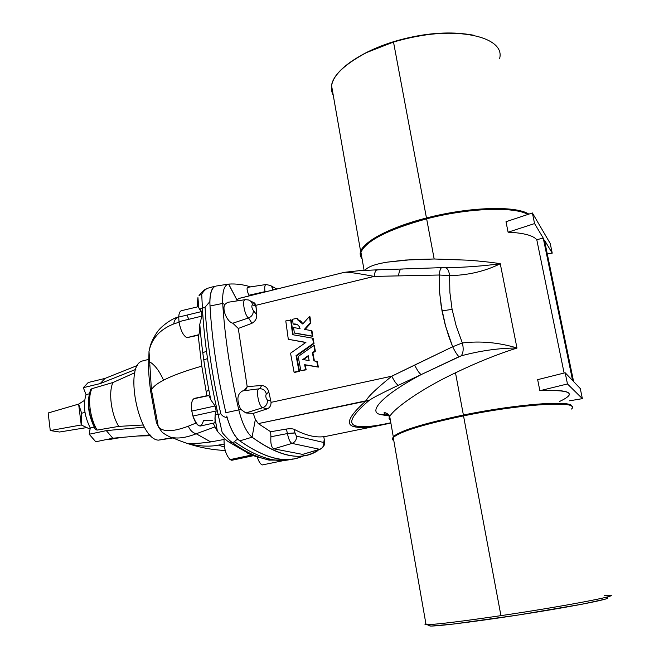 <?xml version="1.0" encoding="UTF-8"?>
<svg xmlns="http://www.w3.org/2000/svg" width="659" height="659" viewBox="0 0 659 659"><rect width="100%" height="100%" fill="white"/><g stroke="black" fill="none" stroke-linecap="round" stroke-linejoin="round"><path stroke-width="0.99" d="M303.585 455.707C287.192 464.027 265.939 459.076 239.81 440.871L238.492 439.767C233.813 435.113 229.892 427.213 226.737 416.076L227.1 417.567C224.406 417.287 222.322 416.035 220.839 413.827C212.214 376.553 206.951 341.008 205.056 307.218L199.595 309.269L201.555 311.567L201.852 316.139L199.751 324.442C201.456 345.473 204.471 367.252 208.796 389.79L210.814 399.815C209.694 396.776 208.812 395.326 208.17 395.458L194.545 398.357C191.843 399.478 190.929 403.72 191.802 411.068L215.081 405.985L210.814 399.815L208.796 389.79C204.471 367.252 201.456 345.473 199.751 324.442C199.702 329.755 199.397 333.166 198.853 334.681L198.417 335.242L198.853 334.681L186.835 337.68L198.433 335.233M214.389 422.897L214.406 422.897C214.999 422.765 215.18 421.282 214.958 418.432L217.388 431.307L213.145 423.177L217.388 431.307L214.958 418.432L215.139 414.939L218.096 414.363C209.488 377.162 204.257 341.7 202.387 307.967C204.257 341.7 209.488 377.162 218.096 414.363L220.839 413.827L218.096 414.363L222.19 432.543C226.078 437.148 229.381 440.443 232.1 442.411C246.194 452.404 258.921 458.293 270.281 460.073L267.933 459.949L270.281 460.073C258.921 458.293 246.194 452.404 232.1 442.411L228.945 442.065L227.347 440.937L228.945 442.065L232.1 442.411L234.81 441.901C234.777 440.995 235.807 440.138 237.907 439.322L239.81 440.871C263.971 457.832 283.98 463.277 299.82 457.214M232.528 460.081L230.09 459.611C225.782 454.85 223.78 447.922 224.068 438.828L224.686 438.713L224.068 438.828C223.78 447.922 225.782 454.85 230.09 459.611L252.224 454.899L230.09 459.611L231.704 460.254L253.764 455.567L232.133 460.213L253.476 455.674L247.578 453.161L253.451 455.682M190.344 443.35L189.29 443.565C195.954 446.044 209.628 447.033 218.351 445.122L224.044 444.108L218.351 445.122L224.447 447.107L218.351 445.122C209.628 447.033 195.954 446.044 189.29 443.565L190.344 443.35M206.893 395.729L201.778 366.14C172.139 374.724 155.359 382.615 151.422 389.815L150.787 392.072L156.356 422.304L158.317 426.702C162.855 432.189 172.856 432.016 188.326 426.192L196.069 423.029L188.326 426.192C190.056 430.302 192.683 432.823 196.209 433.77L210.74 441.925L224.002 439.487L210.74 441.925L196.209 433.77L215.065 426.875L196.209 433.77C186.357 437.634 178.227 438.853 171.81 437.411C178.227 438.853 186.357 437.634 196.209 433.77C192.683 432.823 190.056 430.302 188.326 426.192C172.856 432.016 162.855 432.189 158.317 426.702L156.356 422.304L150.787 392.072L151.422 389.815C155.359 382.615 172.139 374.724 201.778 366.14L206.893 395.729M107.302 439.364L119.518 437.617L109.674 439.487L107.302 439.364M139.288 435.863L150.763 435.624L139.288 435.863M401.323 269.037L377.294 269.836C375.787 269.935 374.732 272.126 374.139 276.409L439.207 275.017L449.603 275.61L439.207 275.017L439.627 292.884L442.016 310.9L452.09 309.359L449.875 292.431L449.603 275.61C467.799 275.297 484.538 271.426 499.819 263.987L499.753 263.798C483.253 266.022 465.435 267.348 446.308 267.76C465.435 267.348 483.253 266.022 499.753 263.798L500.255 263.674L516.977 348.076L500.255 263.674C491.342 262.29 480.658 261.129 468.219 260.19L434.166 258.987L405.17 260.058L387.64 262.101C375.441 263.979 367.854 266.73 364.864 270.363C367.854 266.73 375.441 263.979 387.64 262.101L412.106 259.588L434.166 258.987L426.645 218.837C467.915 208.013 513.946 206.325 527.966 214.43C513.946 206.325 467.915 208.013 426.645 218.837L434.166 258.987L468.219 260.19C480.658 261.129 491.342 262.29 500.255 263.674L499.819 263.987C484.538 271.426 467.799 275.297 449.603 275.61L449.875 292.431L452.09 309.359L456.259 326.246L462.354 342.96C480.378 340.818 498.402 342.441 516.425 347.82L516.434 348.018C498.764 348.125 480.362 350.728 461.242 355.819L421.216 374.567C383.11 394.815 366.701 412.213 380.951 414.643L389.477 416.043L380.951 414.643C366.701 412.213 383.11 394.815 421.216 374.567L398.39 385.284C381.948 393.077 372.146 398.151 368.999 400.515C351.807 415.261 347.458 423.745 355.942 425.953L353.867 426.628C359.476 428.202 369.806 427.436 384.864 424.338L384.831 424.347C369.798 427.436 359.476 428.193 353.867 426.628C345.127 424.38 349.196 415.763 366.083 400.787C349.196 415.763 345.127 424.38 353.867 426.628L355.942 425.953C347.458 423.745 351.807 415.261 368.999 400.515L258.295 423.597L270.668 431.752L286.336 429.05C290.084 428.564 292.728 428.663 294.26 429.363C305.323 435.294 315.159 437.733 323.75 436.678L324.426 440.261L323.75 436.678C315.159 437.733 305.323 435.294 294.26 429.363C292.728 428.663 290.084 428.564 286.336 429.05L287.456 433.474L294.96 432.864L294.26 429.363L294.977 432.996L296.402 436.11L323.775 442.502L324.17 439.998L323.775 442.502L296.402 436.11C296.674 439.685 295.216 442.107 292.019 443.392C290.042 442.428 288.527 439.149 287.464 433.548L286.336 429.05L270.668 431.752L270.898 436.744L287.464 433.548L270.898 436.744C270.445 443.606 271.45 447.642 273.897 448.845L292.019 443.392L273.897 448.845L302.58 454.389L319.656 449.306L292.019 443.392L319.656 449.306C322.671 448.112 324.039 445.846 323.775 442.502C324.039 445.846 322.671 448.112 319.656 449.306L302.58 454.389L273.897 448.845C271.45 447.642 270.445 443.606 270.898 436.744L270.668 431.752L258.295 423.597L255.354 419.404L252.076 437.197C279.367 456.712 301.155 461.267 317.44 450.871L317.465 450.072L317.44 450.871L310.603 454.002C295.216 459.933 275.709 454.331 252.076 437.197L255.354 419.404L253.254 413.382L267.093 408.901L262.76 407.69C258.682 407.04 255.362 388.555 259.349 388.777L260.14 388.728C263.394 388.909 265.462 390.672 266.335 394.024C265.371 395.779 265.709 397.781 267.356 400.013L270.849 401.051L271.03 402.361L391.784 376.19L452.667 346.749L462.354 342.96L456.259 326.246L452.09 309.359L442.016 310.9L444.924 323.767L448.837 336.584L452.667 346.749L445.632 326.337L441.135 305.751L439.446 290.314L439.207 275.017L374.139 276.409L255.849 305.331L256.738 314.763C256.895 318.503 255.305 321.345 251.952 323.272L238.286 328.479L247.183 386.611L261.615 385.507C265.363 385.877 267.76 388.044 268.814 391.998L270.849 401.051L268.814 391.998L266.335 394.024L268.814 391.998C267.76 388.044 265.363 385.877 261.615 385.507L247.183 386.611L238.286 328.479L251.952 323.272L248.55 317.951L232.849 323.207L238.286 328.479L232.849 323.207L248.55 317.951C244.613 315.743 241.729 299.499 245.288 299.664L248.369 299.944C250.642 300.661 252.018 302.25 252.504 304.722C251.392 305.817 251.656 307.728 253.303 310.463L256.738 314.763L256.046 306.468L252.504 304.722C252.018 302.25 250.642 300.661 248.369 299.944L245.288 299.664C241.729 299.499 244.613 315.743 248.55 317.951L251.952 323.272C255.305 321.345 256.895 318.503 256.738 314.763L253.303 310.463C253.443 314.03 251.853 316.526 248.55 317.951C251.853 316.526 253.443 314.03 253.303 310.463C251.656 307.728 251.392 305.817 252.504 304.722L256.046 306.468L255.849 305.331L374.139 276.409C357.425 273.238 347.491 271.879 344.327 272.332C347.482 271.879 357.417 273.238 374.139 276.409C374.732 272.126 375.787 269.935 377.294 269.836L377.928 270.066M265 291.649L248.88 295.24L249.168 295.899L248.88 295.24L265 291.649C264.407 287.324 264.77 284.943 266.104 284.499L270.767 285.602L272.744 288.387L272.307 290.166L272.95 289.26L273.897 289.771L272.95 289.26L272.208 287.184L270.767 285.602L266.104 284.499C264.77 284.943 264.407 287.324 265 291.649L268.394 291.138L265 291.649M499.613 58.527C506.211 35.034 448.672 24.35 393.505 42.036L394.008 41.558C417.032 34.721 438.63 31.97 458.812 33.312C438.63 31.97 417.032 34.721 394.008 41.558L368.15 51.674L360.621 55.677C370.218 50.175 381.347 45.471 394.008 41.558L393.505 42.036C358.702 52.531 333.586 70.999 331.535 85.448L360.654 251.532C365.959 239.868 387.896 228.689 426.464 217.997C386.668 228.072 359.056 244.061 360.218 254.308L362.063 258.699C360.242 256.615 359.765 254.226 360.654 251.532M604.583 597.639C607.829 597.664 608.068 598.166 605.291 599.138L582.795 604.072L517.793 615.094L453.458 624.048L431.266 626.05C428.416 625.959 428.449 625.424 431.365 624.46M81.617 413.218L81.246 424.973L90.069 429.141L81.246 424.973L81.617 413.218L84.995 412.46L81.617 413.218L78.635 404.099L81.617 413.218M84.616 400.318L78.627 404.115L48.165 412.979L78.635 404.099M48.165 412.979L50.273 430.566L81.238 424.964L78.627 404.115L81.238 424.964L50.273 430.566L59.541 432.016L86.288 427.65L59.541 432.016L50.273 430.566L48.165 412.979M210.007 305.998L209.9 303.016L210.007 305.998C211.967 339.822 217.264 375.399 225.897 412.723C217.264 375.399 211.967 339.822 210.007 305.998L222.709 303.428C224.826 337.144 230.18 372.632 238.789 409.873L240.675 409.297C236.383 399.889 237.083 393.736 242.792 390.861C237.083 393.736 236.383 399.889 240.675 409.297L245.881 412.971L262.76 407.69L245.881 412.971L253.254 413.382L245.881 412.971L240.675 409.297L238.789 409.873C230.18 372.632 224.826 337.144 222.709 303.428L224.818 304.491C221.811 309.664 227.33 322.21 232.849 323.207C227.33 322.21 221.811 309.664 224.818 304.491L222.709 303.428L210.007 305.998M228.566 284.103L237.059 300.199L228.722 284.087C236.062 283.617 243.352 284.548 250.577 286.887C243.352 284.548 236.062 283.617 228.722 284.087C224.225 284.91 222.223 291.36 222.709 303.428C222.223 291.525 224.175 285.083 228.566 284.103L216.506 285.99M291.187 320.035L293.189 334.788L291.187 320.035L285.784 320.917L288.296 339.278L305.916 342.4L290.545 353.216L294.071 372.203L298.98 371.108L296.056 355.605L313.478 343.331L312.63 338.191L292.662 334.698L290.635 319.763L292.662 334.698L312.63 338.191L313.157 338.446L314.013 343.578L296.608 355.844L299.524 371.322L294.622 372.417L299.524 371.322L296.608 355.844L314.013 343.578L313.157 338.446L312.63 338.191L313.478 343.331L314.013 343.578L313.478 343.331L296.056 355.605L296.608 355.844L296.056 355.605L298.98 371.108L299.524 371.322L294.071 372.203L294.622 372.417L294.071 372.203L290.545 353.216L305.916 342.4L288.296 339.278L305.743 342.523L288.296 339.278L285.784 320.917L291.187 320.035M312.926 352.96L314.409 360.926L312.926 352.96L312.399 352.722L314.821 351.008L313.849 345.464L298.181 356.511L300.875 370.688L305.619 369.625L304.647 364.699L317.836 366.89L316.74 361.305L313.906 360.844L312.399 352.722L313.906 360.844L317.267 361.536L318.363 367.112L305.191 364.921L306.155 369.839L300.875 370.688L298.181 356.511L313.849 345.464L314.821 351.008L312.399 352.722L312.926 352.96L315.348 351.255L312.926 352.96M314.376 345.711L315.348 351.255L314.821 351.008L315.348 351.255L314.376 345.711L313.849 345.464L314.376 345.711M309.985 316.79L310.826 323.009L305.059 329.508L310.826 323.009L309.985 316.79L309.45 316.509L302.728 324.006C301.731 321.551 299.952 320.093 297.39 319.623L297.209 318.198L292.514 319.31L293.123 324.08C296.764 323.569 299.079 325.093 300.067 328.66L293.593 327.556L294.351 332.952L312.292 336.074L311.443 330.604L304.384 329.393L310.298 322.737L309.45 316.509L309.985 316.79M311.971 330.876L312.819 336.329L294.902 333.215L312.819 336.329L311.971 330.876L311.443 330.604L311.971 330.876M297.316 324.648L293.123 324.08L292.514 319.31L297.209 318.198L297.39 319.623L302.728 324.006L309.45 316.509L310.298 322.737L310.826 323.009L310.298 322.737L304.384 329.393L311.443 330.604L312.292 336.074L312.819 336.329L294.351 332.952L294.902 333.215L294.351 332.952L293.593 327.556L300.067 328.66L299.202 326.452L297.596 324.813L295.916 324.088L293.123 324.08L297.316 324.648M297.753 318.47L297.909 319.722L297.209 318.198L297.753 318.47M426.645 218.837C388.151 229.505 366.247 240.65 360.934 252.273L360.597 255.931L362.145 259.168L360.597 255.931L360.934 252.273C366.247 240.65 388.151 229.505 426.645 218.837L426.464 217.997L426.645 218.837M516.969 348.076L516.434 348.018L516.969 348.076C497.809 354.064 477.314 362.302 455.484 372.788L463.401 415.038C517.958 403.786 573.668 399.856 571.913 406.578C573.668 399.856 517.958 403.786 463.401 415.038L455.484 372.788C420.442 389.28 393.407 409.058 389.741 416.546C388.67 418.103 388.868 419.215 390.326 419.89M393.654 439.808L392.566 438.449L393.283 436.752C399.799 430.788 423.169 423.548 463.401 415.038C423.169 423.548 399.799 430.788 393.283 436.752L392.566 438.449L393.654 439.808M568.626 395.977C572.012 391.405 562.424 389.642 539.869 390.705L537.653 379.658L539.869 390.705L567.473 383.958L582.375 398.654L580.274 388.538L573.61 381.577L544.425 240.074L552.234 253.147L550.232 243.492L532.39 212.964L534.564 223.574L543.247 238.105L572.605 380.531L565.175 372.772L567.473 383.958L565.175 372.772L537.653 379.658L565.175 372.772L572.605 380.531L543.247 238.105L534.564 223.574L532.39 212.964L505.997 221.721L508.097 232.207L505.997 221.721L532.39 212.964L550.232 243.492L552.234 253.147L547.299 254.003L552.234 253.147L544.425 240.074L573.61 381.577L580.274 388.538L582.375 398.654L567.473 383.958L539.869 390.705C570.661 389.617 577.259 393.192 559.664 401.43M564.112 373.043L536.772 239.687C532.9 235.378 523.337 232.882 508.097 232.207L534.564 223.574L508.097 232.207C523.337 232.882 532.9 235.378 536.772 239.687L543.247 238.105L536.772 239.687L564.112 373.043M245.288 299.664L227.619 302.324L224.818 304.491M266.104 284.499L247.916 287.299C246.532 287.843 246.861 290.495 248.88 295.24C246.515 289.515 246.474 286.937 248.773 287.497M244.061 390.696L247.183 386.611C246.515 389.164 245.272 390.573 243.443 390.82M236.869 300.932L237.059 300.199L236.869 300.932M225.897 412.723L238.789 409.873C242.199 423.473 246.631 432.584 252.076 437.197L239.81 440.871L252.076 437.197C246.631 432.584 242.199 423.473 238.789 409.873L225.897 412.723M208.137 288.123L208.12 288.131C206.061 288.774 203.928 290.734 201.712 294.013L202.387 307.967L205.056 307.218L209.834 301.674C210.023 293.156 211.712 288.024 214.925 286.27L215.419 286.22C211.778 287.785 209.933 293.387 209.9 303.016C209.933 293.387 211.778 287.785 215.419 286.22L214.925 286.27C211.712 288.024 210.023 293.156 209.834 301.674L209.9 303.016L209.834 301.674L205.056 307.218C206.951 341.008 212.214 376.553 220.839 413.827C222.322 416.035 224.406 417.287 227.1 417.567C230.065 427.543 233.673 434.792 237.907 439.322C233.673 434.792 230.065 427.543 227.1 417.567L226.737 416.076C229.892 427.213 233.813 435.113 238.492 439.767L237.907 439.322C235.807 440.138 234.777 440.995 234.81 441.901L232.1 442.411C229.381 440.443 226.078 437.148 222.19 432.543L218.096 414.363L215.139 414.939L216.201 410.969L215.081 405.985L191.802 411.068L192.922 416.06L216.201 410.969L192.922 416.06C195.171 422.823 197.716 426.142 200.542 426.002L214.406 422.897M239.036 298.445L344.327 272.332L238.624 298.511L237.059 300.199M251.466 301.929C253.707 302.02 255.173 303.156 255.849 305.331L252.636 302.069L250.313 300.908M528.88 214.126C515.808 205.443 468.755 206.885 426.464 217.997C468.755 206.885 515.808 205.443 528.88 214.126M333.306 95.563C326.675 82.293 337.787 67.951 366.635 52.539L393.505 42.036L426.464 217.997L393.505 42.036C424.165 33.156 451.036 30.915 474.134 35.322M442.23 267.694L444.866 267.694C447.37 267.883 448.944 270.519 449.603 275.61C448.944 270.519 447.37 267.883 444.866 267.694L442.23 267.694M401.455 269.029L401.496 269.029C400.062 269.144 399.066 271.434 398.522 275.899C399.066 271.434 400.062 269.144 401.496 269.029L402.089 269.259M439.207 275.017C439.734 270.198 440.673 267.735 442.016 267.636C440.673 267.735 439.734 270.198 439.207 275.017M259.934 388.736L261.615 385.507L259.934 388.736M323.75 436.678L324.376 439.965M391.784 376.19L271.03 402.361C271.104 405.573 269.795 407.748 267.093 408.901L253.254 413.382L255.354 419.404L258.295 423.597L366.083 400.787C367.788 396.825 376.355 388.629 391.784 376.19C376.355 388.629 367.788 396.825 366.083 400.787L368.999 400.515C372.146 398.151 381.948 393.077 398.39 385.284C396.553 384.386 394.354 381.355 391.784 376.19C394.354 381.355 396.553 384.386 398.39 385.284L421.216 374.567C419.453 373.554 417.262 370.383 414.651 365.053L391.784 376.19M393.818 440.714C392.089 439.784 392.121 438.532 393.909 436.942C401.801 431.011 424.997 423.984 463.524 415.878L463.401 415.038L463.524 415.878C521.697 403.876 579.286 400.458 571.938 408.432M571.477 409.033C581.881 400.4 523.534 403.489 463.524 415.878L500.939 615.646C460.987 621.486 436.332 624.485 426.974 624.633C424.717 624.617 424.355 624.304 425.895 623.702C424.594 624.205 424.651 624.51 426.052 624.608C433.877 624.773 458.837 621.791 500.939 615.646L463.524 415.878C423.218 424.396 399.799 431.629 393.266 437.576L426.052 624.608M604.468 595.357L610.325 595.266C619.254 595.802 561.394 606.741 500.939 615.646C563.61 606.412 622.236 595.201 609.641 595.201M355.942 425.953C361.915 427.633 373.546 426.562 390.828 422.757C373.546 426.562 361.915 427.633 355.942 425.953M569.615 400.796L582.375 398.654L569.615 400.796M393.909 436.942L393.283 436.752L389.733 416.546C393.407 409.058 420.442 389.28 455.484 372.788M380.951 414.643L385.375 414.017L389.395 415.895L385.416 414.025L380.951 414.643M414.651 365.053C417.262 370.383 419.453 373.554 421.216 374.567L458.994 356.692C457.297 355.185 455.188 351.865 452.667 346.749L414.651 365.053M452.667 346.749C455.188 351.865 457.297 355.185 458.994 356.692L461.242 355.819C463.351 352.829 463.722 348.537 462.354 342.96L452.667 346.749M516.434 348.018L516.425 347.82C498.402 342.441 480.378 340.818 462.354 342.96C463.722 348.537 463.351 352.829 461.242 355.819C480.362 350.728 498.764 348.125 516.434 348.018M266.335 394.024C265.462 390.672 263.394 388.909 260.14 388.728L259.349 388.777C255.362 388.555 258.682 407.04 262.76 407.69C266.096 406.315 267.628 403.753 267.356 400.013C265.709 397.781 265.371 395.779 266.335 394.024M259.522 388.777L242.792 390.861M267.093 408.901C269.795 407.748 271.104 405.573 271.03 402.361L270.849 401.051L267.356 400.013C267.628 403.753 266.096 406.315 262.76 407.69L267.093 408.901M292.019 443.392C295.216 442.107 296.674 439.685 296.402 436.11L294.977 432.996L287.464 433.548C288.527 439.149 290.042 442.428 292.019 443.392M294.96 432.864L287.456 433.474L294.96 432.864M320.085 449.29L319.656 449.306L320.085 449.29C323.948 447.173 325.389 444.166 324.426 440.261L324.409 440.163M302.58 454.389L320.019 449.306M317.44 450.871L318.659 449.71L317.44 450.871M302.778 359.534L308.223 355.671L309.137 360.58L302.778 359.534L309.137 360.58L308.223 355.671L302.778 359.534M306.155 369.839L300.875 370.688L306.155 369.839L305.191 364.921L304.647 364.699L305.619 369.625L306.155 369.839M318.363 367.112L304.647 364.699L318.363 367.112L317.267 361.536L316.74 361.305L317.836 366.89L318.363 367.112M303.478 359.649L308.321 356.214L303.478 359.649M303.016 323.676L299.705 320.414M428.852 625.375L430.549 626.05C439.116 626.272 485.197 620.366 532.315 612.812C579.516 605.259 612.689 598.471 607.359 597.729M148.695 365.72L149.321 365.976M91.889 388.686L112.977 382.5L134.864 372.706L112.977 382.5L91.889 388.686L90.407 390.194L90.687 389.568C86.444 401.941 88.042 415.294 95.481 429.627L97.17 430.088C89.921 418.407 87.326 397.822 91.889 388.686C87.326 397.822 89.921 418.407 97.17 430.088L118.735 426.389L143.291 424.989L118.735 426.389C111.14 414.041 108.29 392.006 112.977 382.5C108.29 392.006 111.14 414.041 118.735 426.389L97.17 430.088M95.217 429.182L95.481 429.627M95.151 428.21C88.611 415.046 87.07 402.954 90.53 391.932M210.814 399.815L215.081 405.985L216.201 410.969L215.139 414.939L215.048 420.994L215.534 421.109L217.396 431.315L218.055 432.049L217.388 431.307M198.178 335.299L201.778 366.14L198.178 335.299M270.281 460.073L285.899 460.262L270.281 460.073M292.308 459.018L288.387 459.834C273.6 462.56 255.741 456.58 234.81 441.901C257.339 457.626 276.302 463.384 291.698 459.175L292.464 459.002M212.305 420.36L203.474 420.582C201.069 428.894 197.552 427.386 192.922 416.06L191.802 411.068C190.888 402.542 192.156 398.316 195.599 398.39L207.799 395.795M179.059 322.202L173.762 323.931C159.964 329.385 151.71 338.504 149.008 351.288L148.646 366.198C148.53 372.442 149.247 381.067 150.787 392.072C149.247 381.067 148.53 372.442 148.646 366.198L149.008 351.288C151.71 338.504 159.964 329.385 173.762 323.931L179.059 322.202M189.248 443.474C193.655 443.746 200.822 443.227 210.74 441.925C201.415 443.235 194.298 443.729 189.397 443.408L189.29 443.565M149.082 359.254L143.135 360.844C123.562 363.463 138.003 439.125 158.391 440.146L173.02 437.947M158.391 440.146L172.246 437.609L158.391 440.146C137.912 439.108 123.546 363.06 143.267 360.811M150.68 362.491C155.442 365.737 159.725 371.627 163.539 380.177M89.204 393.851L86.041 394.584C82.927 404.774 84.336 415.911 90.267 427.996L94.113 427.147L90.267 427.996C84.336 415.911 82.927 404.774 86.041 394.584L83.314 387.673L88.24 382.508L105.02 378.414L100.242 383.571L135.836 369.369L100.242 383.571L83.314 387.673L86.041 394.584L89.204 393.851M95.777 441.769L89.196 434.24L90.267 427.996L89.196 434.24L106.321 430.624L144.453 427.106L106.321 430.624L112.796 438.219L95.777 441.769L112.796 438.219L150.063 434.899L112.796 438.219L106.321 430.624L89.196 434.24L95.777 441.769M197.832 298.346L197.181 306.946L197.832 298.346M197.832 298.321L198.647 307.473L198.178 306.707L181.489 310.686C179.833 311.18 178.91 313.313 178.721 317.078L201.555 311.567L178.721 317.078L178.984 321.658L201.852 316.139L178.984 321.658C180.5 330.159 183.12 335.497 186.835 337.68L198.853 334.681C199.397 333.166 199.702 329.755 199.751 324.442L201.852 316.139L201.555 311.567L198.647 307.473L197.988 298.115M214.925 286.27L212.058 287.011L214.925 286.27M209.06 287.95L211.663 287.209M178.737 316.822L178.457 316.921C175.772 318.017 174.207 320.356 173.762 323.931C174.207 320.356 175.772 318.017 178.457 316.921L178.457 316.921C169.915 319.121 159.865 328.182 158.317 330.703C158.028 330.703 152.287 338.734 150.194 346.206L149.008 351.288L151.422 389.815L158.317 426.702L161.406 431.283C163.308 433.951 171.34 437.856 171.81 437.411C189.627 445.393 207.428 449.743 225.213 450.468M206.489 351.231L202.774 352.738M186.835 337.68C183.12 335.497 180.5 330.159 178.984 321.658L178.721 317.078M186.909 315.101L188.754 319.096M198.647 307.473L199.595 309.269L202.387 307.967L201.712 294.013L199.026 295.611C202.099 291.377 205.13 288.889 208.12 288.131L207.972 288.172M257.298 457.165C258.798 461.654 260.462 464.249 262.29 464.941L283.625 460.567L262.29 464.941C260.462 464.249 258.798 461.654 257.298 457.165M207.511 358.562L203.763 359.946M137.747 365.325L105.02 378.414L137.747 365.325M100.242 383.571L105.02 378.414L88.24 382.508L83.314 387.673L100.242 383.571M288.387 459.834L269.078 460.147L253.353 455.699M218.055 432.049C222.132 436.62 227.833 441.637 228.945 442.065L250.288 454.413M360.218 254.308L360.934 252.273L364.114 270.404M344.36 272.324L359.089 270.701L377.039 269.844M401.496 269.029L441.794 267.636M446.308 267.76L445.369 267.719M276.829 289.046L271.104 285.874M323.989 436.769L384.831 424.347M389.733 416.546C388.818 414.47 387.072 413.144 384.494 412.55C383.67 412.691 383.958 413.177 385.375 414.017M384.864 424.338L390.878 423.045M388.752 414.931L385.416 414.025M295.916 324.088L296.468 324.36M368.15 51.674L366.635 52.539M430.549 626.05L426.974 624.633M137.698 436.003L150.878 435.739M106.972 439.429L124.378 437.189M206.143 391.883L208.796 389.79C204.455 367.17 201.448 345.291 199.759 324.154M212.322 286.937L208.12 288.131M198.705 307.654L197.947 297.621"/></g></svg>
